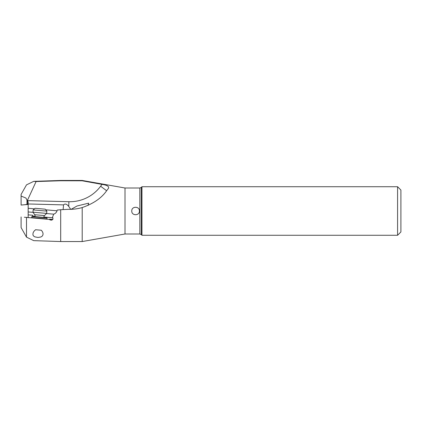 <?xml version="1.0" encoding="UTF-8"?>
<svg xmlns="http://www.w3.org/2000/svg" width="422" height="422" viewBox="0 0 422 422"><rect width="100%" height="100%" fill="white"/><g stroke="black" fill="none" stroke-linecap="round" stroke-linejoin="round"><path stroke-width="0.63" d="M60.689 241.548L33.718 240.64L26.502 237.138L26.502 217.414L49.332 219.414L50.123 219.957L51.727 220.157L53.019 218.939L52.502 217.188L53.71 214.165C55.282 213.616 56.369 212.556 56.975 211L57.207 210.045L60.689 209.739L60.689 241.548L82.2 241.548L82.2 207.555C93.415 203.662 101.554 198.066 106.613 190.76L108.48 188.317M60.689 209.739L68.353 209.317C73.09 209.433 77.706 208.848 82.2 207.555M41.298 230.238L35.548 229.737L33.976 231.251L33.053 232.939L32.921 234.912L33.544 236.009L34.804 236.858L37.864 237.454L40.707 237.037L41.847 236.447L42.664 235.555L43.039 234.347C43.139 232.981 42.559 231.615 41.298 230.238L35.548 229.737M24.355 217.23L26.502 217.414M21.1 216.945L21.1 227.563L26.502 237.138M397.587 186.724L400.9 190.037L400.9 231.963L397.587 235.276L397.587 186.724L141.956 186.724L141.28 187.4L141.28 234.6L139.84 233.999L139.84 188.001L125.007 188.001L125.007 233.999L82.2 241.548M108.449 188.36C109.309 186.45 107.151 185.126 101.987 184.382L100.621 186.229A38.228 38.228 95 0 1 68.891 201.705L27.309 200.614L28.163 201.974L28.163 203.968L63.537 204.892C64.993 203.43 66.729 203.942 68.749 206.432L68.891 201.705M101.987 184.382L82.2 180.801L82.2 180.452L60.689 180.452L60.689 180.758L36.097 181.555L27.309 200.614M82.2 180.801L60.689 180.758M27.172 200.555L25.937 198.066L21.1 196.035L21.1 205.055L28.163 204.438M36.097 181.555L33.718 181.36L26.502 184.862L21.1 194.436L21.1 196.035M26.982 200.308L26.982 203.916L26.623 204.448L28.163 204.311M24.355 204.77L26.623 204.448M28.163 204.285L26.982 203.916L27.377 203.868L27.377 200.645M33.064 212.361L28.163 211.934L28.163 201.974M28.163 211.934L28.163 217.715M71.724 209.312C70.743 209.412 70.653 209.644 77.073 205.978L88.683 203.156L88.024 205.456M141.956 186.724L141.956 235.276L397.587 235.276M139.408 211C139.645 206.073 131.532 206.063 131.764 211C131.532 215.937 139.645 215.927 139.408 211M70.332 209.349L70.601 209.164L68.749 206.432M63.131 209.528L63.537 204.892M52.592 219.698L49.332 219.414M28.163 214.861L32.578 215.246L32.763 216.043L35.058 216.243M32.483 216.402L32.578 215.246M43.883 217.019L52.898 217.805M53.71 214.165L46.52 213.537M50.598 219.524L49.516 219.171L52.792 219.461M32.763 216.043L32.774 216.686M39.325 218.279L46.942 218.949L47.032 217.931L31.798 216.597L31.708 217.615L39.325 218.279M31.798 216.597L47.032 217.931M34.957 216.613L34.957 216.618A2.041 2.041 0 0 0 34.72 214.724L44.479 215.579A2.041 2.041 0 0 0 43.92 217.399L34.957 216.613M44.479 215.579L46.663 213.4L32.953 212.203L34.72 214.724M46.663 213.4L46.863 211.116L33.153 209.913L32.953 212.203M46.863 211.116L45.238 209.18L35.084 208.294L33.153 209.913M100.621 186.229L106.671 190.765M28.163 208.278L34.446 208.827M45.771 209.818L57.039 210.805M125.007 188.001L82.2 180.452M26.18 198.488L25.921 198.076M33.718 181.36L60.689 180.452M28.163 203.968L28.163 202.481M141.28 234.6L141.956 235.276M141.28 187.4L139.84 188.001M139.84 233.999L125.007 233.999M31.708 217.615L31.434 217.847M46.942 218.949L47.174 219.224"/></g></svg>
